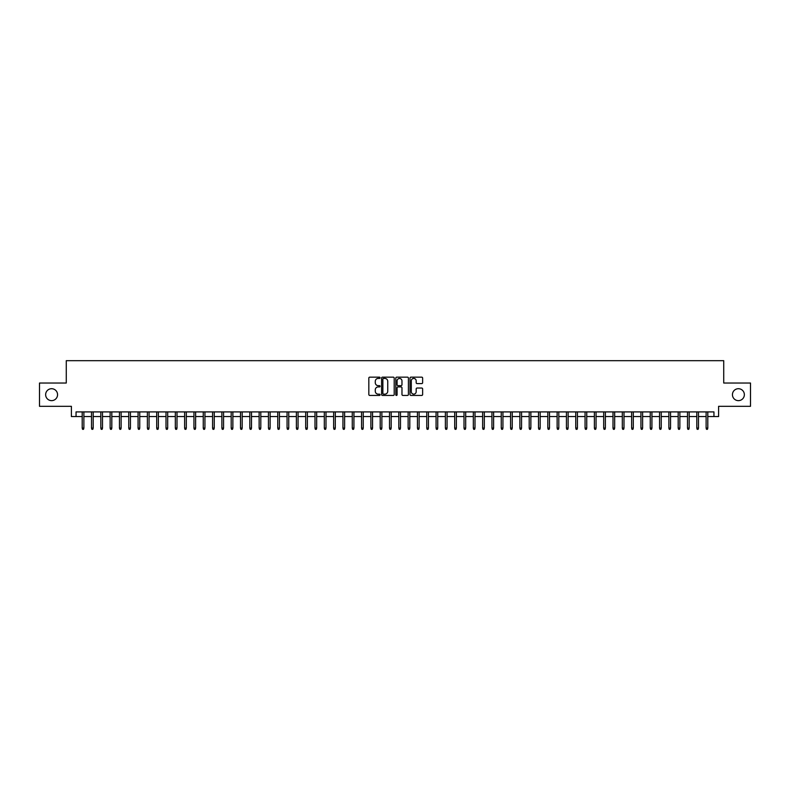 <?xml version="1.0" encoding="UTF-8"?>
<svg xmlns="http://www.w3.org/2000/svg" width="790" height="790" viewBox="0 0 790 790"><rect width="100%" height="100%" fill="white"/><g stroke="black" fill="none" stroke-linecap="round" stroke-linejoin="round"><path stroke-width="1.19" d="M380.099 377.788A0.642 0.642 0 0 0 379.457 377.156L369.75 377.156A0.918 0.918 0 0 0 368.831 378.064L368.831 394.516A0.918 0.918 0 0 0 369.75 395.435L379.457 395.435A0.642 0.642 0 0 0 380.099 394.793A0.642 0.642 0 0 0 379.457 394.151L378.203 394.151A2.923 2.923 0 0 1 375.28 391.228L375.28 389.855A2.923 2.923 0 0 1 378.203 386.932L379.457 386.932A0.642 0.642 0 0 0 380.099 386.29A0.642 0.642 0 0 0 379.457 385.648L378.203 385.648A2.923 2.923 0 0 1 375.28 382.725L375.28 381.353A2.923 2.923 0 0 1 378.203 378.43L379.457 378.43A0.642 0.642 0 0 0 380.099 377.788M732.439 394.674A5.965 5.965 0 0 0 738.393 400.639A5.965 5.965 0 0 0 744.358 394.674A5.965 5.965 0 0 0 738.393 388.71A5.965 5.965 0 0 0 732.439 394.674M45.642 394.674A5.965 5.965 0 0 0 51.607 400.639A5.965 5.965 0 0 0 57.561 394.674A5.965 5.965 0 0 0 51.607 388.71A5.965 5.965 0 0 0 45.642 394.674M421.712 383.594A0.918 0.918 0 0 0 422.63 382.686L422.63 378.064A0.918 0.918 0 0 0 421.712 377.156L410.928 377.156A0.918 0.918 0 0 0 410.01 378.064L410.01 394.516A0.918 0.918 0 0 0 410.928 395.435L421.712 395.435A0.918 0.918 0 0 0 422.63 394.516L422.63 388.947A0.918 0.918 0 0 0 421.712 388.028L417.1 388.028A0.918 0.918 0 0 0 416.182 388.947L416.182 391.712A2.449 2.449 0 0 1 413.743 394.151A2.449 2.449 0 0 1 411.294 391.712L411.294 380.879A2.449 2.449 0 0 1 413.743 378.43A2.449 2.449 0 0 1 416.182 380.879L416.182 382.686A0.918 0.918 0 0 0 417.1 383.594L421.712 383.594M76.047 416.557L76.047 411.906L713.953 411.906L713.953 416.557L718.604 416.557L718.604 406.317L750.5 406.317L750.5 383.031L723.729 383.031L723.729 360.684L66.271 360.684L66.271 383.031L39.5 383.031L39.5 406.317L71.396 406.317L71.396 416.557L82.2 416.557M394.2 378.064A0.918 0.918 0 0 0 393.282 377.156L382.498 377.156A0.918 0.918 0 0 0 381.59 378.064L381.59 394.516A0.918 0.918 0 0 0 382.498 395.435L393.282 395.435A0.918 0.918 0 0 0 394.2 394.516L394.2 378.064M396.718 377.156L407.502 377.156A0.918 0.918 0 0 1 408.41 378.064L408.41 394.516A0.918 0.918 0 0 1 407.502 395.435L402.88 395.435A0.918 0.918 0 0 1 401.972 394.516L401.972 387.851A0.918 0.918 0 0 0 401.053 386.932L397.992 386.932A0.918 0.918 0 0 0 397.084 387.851L397.084 394.793A0.642 0.642 0 0 1 396.442 395.435A0.642 0.642 0 0 1 395.8 394.793L395.8 378.064A0.918 0.918 0 0 1 396.718 377.156M83.878 416.557L91.512 416.557M93.19 416.557L100.824 416.557M102.502 416.557L110.136 416.557M111.815 416.557L119.448 416.557M121.127 416.557L128.76 416.557M130.439 416.557L138.072 416.557M139.751 416.557L147.384 416.557M149.063 416.557L156.697 416.557M158.375 416.557L166.009 416.557M167.687 416.557L175.321 416.557M177 416.557L184.633 416.557M186.312 416.557L193.945 416.557M195.624 416.557L203.257 416.557M204.936 416.557L212.569 416.557M214.248 416.557L221.881 416.557M223.56 416.557L231.194 416.557M232.872 416.557L240.506 416.557M242.184 416.557L249.818 416.557M251.497 416.557L259.13 416.557M260.809 416.557L268.442 416.557M270.121 416.557L277.754 416.557M279.433 416.557L287.066 416.557M288.745 416.557L296.378 416.557M298.057 416.557L305.691 416.557M307.369 416.557L315.003 416.557M316.681 416.557L324.315 416.557M325.994 416.557L333.627 416.557M335.306 416.557L342.939 416.557M344.618 416.557L352.261 416.557M353.93 416.557L361.573 416.557M363.242 416.557L370.885 416.557M372.554 416.557L380.197 416.557M381.866 416.557L389.51 416.557M391.178 416.557L398.822 416.557M400.49 416.557L408.134 416.557M409.803 416.557L417.446 416.557M419.115 416.557L426.758 416.557M428.427 416.557L436.07 416.557M437.739 416.557L445.382 416.557M447.061 416.557L454.694 416.557M456.373 416.557L464.007 416.557M465.685 416.557L473.319 416.557M474.997 416.557L482.631 416.557M484.31 416.557L491.943 416.557M493.622 416.557L501.255 416.557M502.934 416.557L510.567 416.557M512.246 416.557L519.879 416.557M521.558 416.557L529.191 416.557M530.87 416.557L538.504 416.557M540.182 416.557L547.816 416.557M549.494 416.557L557.128 416.557M558.807 416.557L566.44 416.557M568.119 416.557L575.752 416.557M577.431 416.557L585.064 416.557M586.743 416.557L594.376 416.557M596.055 416.557L603.688 416.557M605.367 416.557L613 416.557M614.679 416.557L622.313 416.557M623.991 416.557L631.625 416.557M633.304 416.557L640.937 416.557M642.616 416.557L650.249 416.557M651.928 416.557L659.561 416.557M661.24 416.557L668.873 416.557M670.552 416.557L678.185 416.557M679.864 416.557L687.498 416.557M689.176 416.557L696.81 416.557M698.488 416.557L706.122 416.557M707.801 416.557L713.953 416.557M383.506 378.43A0.642 0.642 0 0 0 382.864 379.072L382.864 393.519A0.642 0.642 0 0 0 383.506 394.151L384.829 394.151A2.923 2.923 0 0 0 387.752 391.228L387.752 381.353A2.923 2.923 0 0 0 384.829 378.43L383.506 378.43M401.972 380.918A2.449 2.449 0 0 0 399.523 378.479A2.449 2.449 0 0 0 397.084 380.918L397.084 384.74A0.918 0.918 0 0 0 397.992 385.648L401.053 385.648A0.918 0.918 0 0 0 401.972 384.74L401.972 380.918M82.2 428.101L82.565 429.316L83.503 429.316L83.878 428.101L82.2 428.101L82.2 411.906M83.878 428.101L83.878 411.906M91.512 428.101L91.887 429.316L92.815 429.316L93.19 428.101L91.512 428.101L91.512 411.906M93.19 428.101L93.19 411.906M100.824 428.101L101.199 429.316L102.127 429.316L102.502 428.101L100.824 428.101L100.824 411.906M102.502 428.101L102.502 411.906M110.136 428.101L110.511 429.316L111.439 429.316L111.815 428.101L110.136 428.101L110.136 411.906M111.815 428.101L111.815 411.906M119.448 428.101L119.823 429.316L120.752 429.316L121.127 428.101L119.448 428.101L119.448 411.906M121.127 428.101L121.127 411.906M128.76 428.101L129.135 429.316L130.064 429.316L130.439 428.101L128.76 428.101L128.76 411.906M130.439 428.101L130.439 411.906M138.072 428.101L138.447 429.316L139.376 429.316L139.751 428.101L138.072 428.101L138.072 411.906M139.751 428.101L139.751 411.906M147.384 428.101L147.76 429.316L148.688 429.316L149.063 428.101L147.384 428.101L147.384 411.906M149.063 428.101L149.063 411.906M156.697 428.101L157.072 429.316L158 429.316L158.375 428.101L156.697 428.101L156.697 411.906M158.375 428.101L158.375 411.906M166.009 428.101L166.384 429.316L167.312 429.316L167.687 428.101L166.009 428.101L166.009 411.906M167.687 428.101L167.687 411.906M175.321 428.101L175.696 429.316L176.624 429.316L177 428.101L175.321 428.101L175.321 411.906M177 428.101L177 411.906M184.633 428.101L185.008 429.316L185.936 429.316L186.312 428.101L184.633 428.101L184.633 411.906M186.312 428.101L186.312 411.906M193.945 428.101L194.32 429.316L195.249 429.316L195.624 428.101L193.945 428.101L193.945 411.906M195.624 428.101L195.624 411.906M203.257 428.101L203.632 429.316L204.561 429.316L204.936 428.101L203.257 428.101L203.257 411.906M204.936 428.101L204.936 411.906M212.569 428.101L212.945 429.316L213.873 429.316L214.248 428.101L212.569 428.101L212.569 411.906M214.248 428.101L214.248 411.906M221.881 428.101L222.257 429.316L223.185 429.316L223.56 428.101L221.881 428.101L221.881 411.906M223.56 428.101L223.56 411.906M231.194 428.101L231.569 429.316L232.497 429.316L232.872 428.101L231.194 428.101L231.194 411.906M232.872 428.101L232.872 411.906M240.506 428.101L240.881 429.316L241.809 429.316L242.184 428.101L240.506 428.101L240.506 411.906M242.184 428.101L242.184 411.906M249.818 428.101L250.193 429.316L251.121 429.316L251.497 428.101L249.818 428.101L249.818 411.906M251.497 428.101L251.497 411.906M259.13 428.101L259.505 429.316L260.433 429.316L260.809 428.101L259.13 428.101L259.13 411.906M260.809 428.101L260.809 411.906M268.442 428.101L268.817 429.316L269.746 429.316L270.121 428.101L268.442 428.101L268.442 411.906M270.121 428.101L270.121 411.906M277.754 428.101L278.129 429.316L279.058 429.316L279.433 428.101L277.754 428.101L277.754 411.906M279.433 428.101L279.433 411.906M287.066 428.101L287.442 429.316L288.37 429.316L288.745 428.101L287.066 428.101L287.066 411.906M288.745 428.101L288.745 411.906M296.378 428.101L296.754 429.316L297.682 429.316L298.057 428.101L296.378 428.101L296.378 411.906M298.057 428.101L298.057 411.906M305.691 428.101L306.066 429.316L306.994 429.316L307.369 428.101L305.691 428.101L305.691 411.906M307.369 428.101L307.369 411.906M315.003 428.101L315.378 429.316L316.306 429.316L316.681 428.101L315.003 428.101L315.003 411.906M316.681 428.101L316.681 411.906M324.315 428.101L324.69 429.316L325.618 429.316L325.994 428.101L324.315 428.101L324.315 411.906M325.994 428.101L325.994 411.906M333.627 428.101L334.002 429.316L334.93 429.316L335.306 428.101L333.627 428.101L333.627 411.906M335.306 428.101L335.306 411.906M342.939 428.101L343.314 429.316L344.252 429.316L344.618 428.101L342.939 428.101L342.939 411.906M344.618 428.101L344.618 411.906M352.261 428.101L352.626 429.316L353.565 429.316L353.93 428.101L352.261 428.101L352.261 411.906M353.93 428.101L353.93 411.906M361.573 428.101L361.938 429.316L362.877 429.316L363.242 428.101L361.573 428.101L361.573 411.906M363.242 428.101L363.242 411.906M370.885 428.101L371.251 429.316L372.189 429.316L372.554 428.101L370.885 428.101L370.885 411.906M372.554 428.101L372.554 411.906M380.197 428.101L380.563 429.316L381.501 429.316L381.866 428.101L380.197 428.101L380.197 411.906M381.866 428.101L381.866 411.906M389.51 428.101L389.875 429.316L390.813 429.316L391.178 428.101L389.51 428.101L389.51 411.906M391.178 428.101L391.178 411.906M398.822 428.101L399.187 429.316L400.125 429.316L400.49 428.101L398.822 428.101L398.822 411.906M400.49 428.101L400.49 411.906M408.134 428.101L408.499 429.316L409.437 429.316L409.803 428.101L408.134 428.101L408.134 411.906M409.803 428.101L409.803 411.906M417.446 428.101L417.811 429.316L418.749 429.316L419.115 428.101L417.446 428.101L417.446 411.906M419.115 428.101L419.115 411.906M426.758 428.101L427.123 429.316L428.062 429.316L428.427 428.101L426.758 428.101L426.758 411.906M428.427 428.101L428.427 411.906M436.07 428.101L436.435 429.316L437.374 429.316L437.739 428.101L436.07 428.101L436.07 411.906M437.739 428.101L437.739 411.906M445.382 428.101L445.748 429.316L446.686 429.316L447.061 428.101L445.382 428.101L445.382 411.906M447.061 428.101L447.061 411.906M454.694 428.101L455.07 429.316L455.998 429.316L456.373 428.101L454.694 428.101L454.694 411.906M456.373 428.101L456.373 411.906M464.007 428.101L464.382 429.316L465.31 429.316L465.685 428.101L464.007 428.101L464.007 411.906M465.685 428.101L465.685 411.906M473.319 428.101L473.694 429.316L474.622 429.316L474.997 428.101L473.319 428.101L473.319 411.906M474.997 428.101L474.997 411.906M482.631 428.101L483.006 429.316L483.934 429.316L484.31 428.101L482.631 428.101L482.631 411.906M484.31 428.101L484.31 411.906M491.943 428.101L492.318 429.316L493.246 429.316L493.622 428.101L491.943 428.101L491.943 411.906M493.622 428.101L493.622 411.906M501.255 428.101L501.63 429.316L502.559 429.316L502.934 428.101L501.255 428.101L501.255 411.906M502.934 428.101L502.934 411.906M510.567 428.101L510.942 429.316L511.871 429.316L512.246 428.101L510.567 428.101L510.567 411.906M512.246 428.101L512.246 411.906M519.879 428.101L520.255 429.316L521.183 429.316L521.558 428.101L519.879 428.101L519.879 411.906M521.558 428.101L521.558 411.906M529.191 428.101L529.567 429.316L530.495 429.316L530.87 428.101L529.191 428.101L529.191 411.906M530.87 428.101L530.87 411.906M538.504 428.101L538.879 429.316L539.807 429.316L540.182 428.101L538.504 428.101L538.504 411.906M540.182 428.101L540.182 411.906M547.816 428.101L548.191 429.316L549.119 429.316L549.494 428.101L547.816 428.101L547.816 411.906M549.494 428.101L549.494 411.906M557.128 428.101L557.503 429.316L558.431 429.316L558.807 428.101L557.128 428.101L557.128 411.906M558.807 428.101L558.807 411.906M566.44 428.101L566.815 429.316L567.743 429.316L568.119 428.101L566.44 428.101L566.44 411.906M568.119 428.101L568.119 411.906M575.752 428.101L576.127 429.316L577.056 429.316L577.431 428.101L575.752 428.101L575.752 411.906M577.431 428.101L577.431 411.906M585.064 428.101L585.439 429.316L586.368 429.316L586.743 428.101L585.064 428.101L585.064 411.906M586.743 428.101L586.743 411.906M594.376 428.101L594.751 429.316L595.68 429.316L596.055 428.101L594.376 428.101L594.376 411.906M596.055 428.101L596.055 411.906M603.688 428.101L604.064 429.316L604.992 429.316L605.367 428.101L603.688 428.101L603.688 411.906M605.367 428.101L605.367 411.906M613 428.101L613.376 429.316L614.304 429.316L614.679 428.101L613 428.101L613 411.906M614.679 428.101L614.679 411.906M622.313 428.101L622.688 429.316L623.616 429.316L623.991 428.101L622.313 428.101L622.313 411.906M623.991 428.101L623.991 411.906M631.625 428.101L632 429.316L632.928 429.316L633.304 428.101L631.625 428.101L631.625 411.906M633.304 428.101L633.304 411.906M640.937 428.101L641.312 429.316L642.24 429.316L642.616 428.101L640.937 428.101L640.937 411.906M642.616 428.101L642.616 411.906M650.249 428.101L650.624 429.316L651.553 429.316L651.928 428.101L650.249 428.101L650.249 411.906M651.928 428.101L651.928 411.906M659.561 428.101L659.936 429.316L660.865 429.316L661.24 428.101L659.561 428.101L659.561 411.906M661.24 428.101L661.24 411.906M668.873 428.101L669.249 429.316L670.177 429.316L670.552 428.101L668.873 428.101L668.873 411.906M670.552 428.101L670.552 411.906M678.185 428.101L678.561 429.316L679.489 429.316L679.864 428.101L678.185 428.101L678.185 411.906M679.864 428.101L679.864 411.906M687.498 428.101L687.873 429.316L688.801 429.316L689.176 428.101L687.498 428.101L687.498 411.906M689.176 428.101L689.176 411.906M696.81 428.101L697.185 429.316L698.113 429.316L698.488 428.101L696.81 428.101L696.81 411.906M698.488 428.101L698.488 411.906M706.122 428.101L706.497 429.316L707.435 429.316L707.801 428.101L706.122 428.101L706.122 411.906M707.801 428.101L707.801 411.906"/></g></svg>
